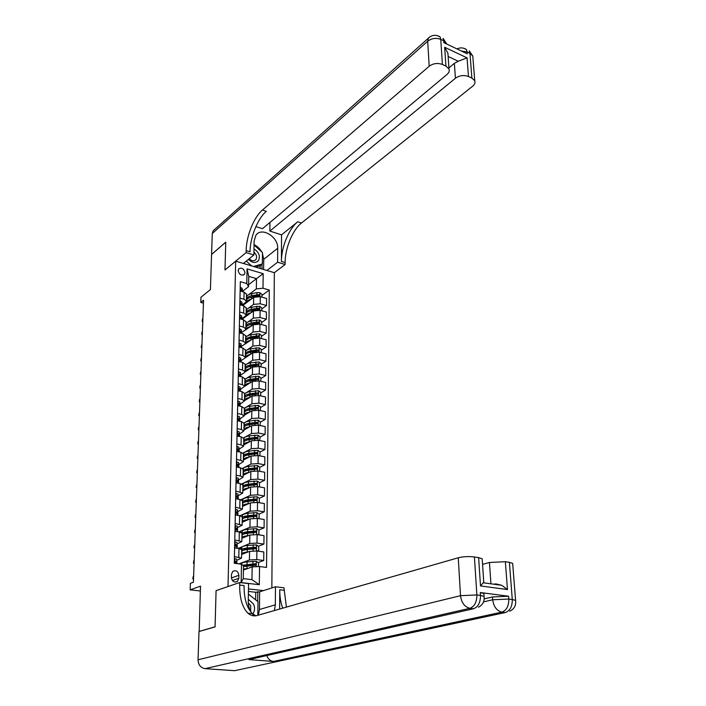 <?xml version="1.0" encoding="UTF-8"?>
<svg xmlns="http://www.w3.org/2000/svg" width="706" height="706" viewBox="0 0 706 706"><rect width="100%" height="100%" fill="white"/><g stroke="black" fill="none" stroke-linecap="round" stroke-linejoin="round"><path stroke-width="1.06" d="M238.16 270.636C239.281 274.74 241.364 275.975 244.4 274.334L244.964 272.631C243.835 268.518 241.743 267.292 238.707 268.951L238.16 270.636M271.845 587.939L274.343 272.701L285.118 264.503L285.127 262.57C285.021 248.406 292.611 229.874 301.497 223.008L472.711 86.15C474.741 84.438 475.412 82.646 474.732 80.749L471.882 78.084L469.967 53.329L467.098 51.962L467.24 53.797L443.853 42.66L443.73 40.807L440.765 39.386L442.388 64.458L445.927 66.09L444.674 47.267L467.045 57.857L458.282 61.245L448.133 56.489M442.388 64.458C437.632 62.746 433.228 63.346 429.177 66.249L427.704 41.222L212.277 233.51L211.579 254.389L225.752 242.176L224.985 269.948L225.752 242.229L211.579 254.442L210.406 289.601L200.998 297.208L200.804 302.442L203.443 303.156M199.18 631.473L200.513 586.148L190.161 589.854L200.345 590.984M237.807 670.003L234.604 670.682L205.022 668.644C200.654 667.832 198.333 664.875 198.051 659.775L198.995 631.526L215.074 626.893L216.08 590.64L215.074 626.822L198.995 631.455M190.161 589.854L190.408 583.359L193.409 582.256L203.549 300.244L200.804 302.442M238.822 578.302L238.884 575.302C238.072 571.154 236.025 569.848 232.751 571.401L231.453 574.393L231.383 577.402C232.177 581.55 234.215 582.865 237.49 581.347L238.822 578.302L232.406 580.544M246.156 250.639C246.279 236.228 253.833 217.219 262.429 210.044L266.312 211.332C257.681 218.481 250.127 237.437 250.021 251.821L246.156 250.639L246.112 252.607L224.985 269.948L235.689 261.167L274.343 272.701M235.689 261.167L228.02 586.545L216.08 590.64L239.705 582.529L239.661 585.062C239.59 598.22 242.361 607.601 247.956 613.214C250.727 615.658 253.798 616.417 257.152 615.508L458.265 557.784C463.33 556.566 468.705 556.293 474.406 556.955L476.877 594.946L480.495 595.405L480.301 592.528L483.892 593.552L483.945 594.381M263.4 590.631L248.468 588.91M259.543 566.53L259.323 584.718L241.134 582.556L241.478 564.2L243.491 565.797L243.261 578.62L251.963 579.67L252.157 566.909L259.543 566.53L266.541 567.43L269.286 290.034L261.944 295.47M248.6 284.73L256.49 278.641L248.75 276.381L248.565 286.662L246.782 283.556L240.331 281.703L234.277 563.264L241.478 564.2M246.782 283.556L247.065 268.898L263.179 273.663L262.994 288.224L269.286 290.034M248.565 286.662L242.52 291.304M239.978 298.135L243.941 299.238L246.376 301.003L245.741 302.256L242.246 304.877M239.678 311.999L243.667 313.076L246.12 314.805L245.476 316.032L241.964 318.591M239.378 326.013L243.385 327.072L245.856 328.758L245.211 329.958L241.681 332.455M239.078 340.186L243.102 341.219L245.591 342.86L244.938 344.034L241.39 346.478M238.769 354.527L242.82 355.524L245.317 357.121L244.664 358.269L241.099 360.651M238.46 369.017L242.529 369.988L245.044 371.55L244.391 372.662L240.808 374.983M238.143 383.676L242.237 384.62L244.77 386.138L240.508 389.474M237.825 398.502L241.946 399.411L244.488 400.884L240.208 404.123M237.498 413.495L241.646 414.378L244.205 415.808L239.899 418.949L239.855 421.235L239.458 419.082L238.107 418.49L239.555 421.217M237.172 428.666L241.346 429.522L243.923 430.898L239.59 433.943M239.563 436.52L239.149 434.181L238.249 433.51L237.79 433.625L238.222 434.967L239.272 436.458M236.845 444.003L241.037 444.833L243.632 446.157L239.272 449.104M236.51 459.527L240.728 460.321L243.341 461.6L238.946 464.442M236.175 475.235L240.419 475.994L243.04 477.221L238.619 479.956M235.83 491.129L242.74 493.026L238.293 495.647M235.486 507.208L242.44 509.017L237.957 511.523M235.133 523.473L242.132 525.193L237.613 527.594M234.78 539.94L241.823 541.573L237.269 543.849M234.427 556.61L241.514 558.137L236.925 560.299M243.42 570.051L252.157 566.909M238.919 563.865L249.43 559.964L256.772 559.576L263.726 560.502L258.034 562.567M241.584 554.448L249.571 551.386L256.887 550.989L263.823 551.942L263.726 560.502M238.284 548.421L249.695 543.505L256.993 543.099L263.912 544.088L258.361 546.223M241.884 538.263L249.836 535.024L257.108 534.61L264 535.625L263.912 544.088M238.778 531.918L249.959 527.241L257.213 526.817L264.088 527.859L258.67 530.074M242.193 522.263L250.092 518.866L257.319 518.425L264.176 519.501L264.088 527.859M239.925 515.715L250.215 511.17L257.425 510.729L264.265 511.824L258.97 514.109M242.493 506.449L250.348 502.893L257.54 502.434L264.353 503.563L264.265 511.824M240.905 499.724L250.471 495.285L257.637 494.827L264.432 495.974L259.261 498.321M242.785 490.82L250.604 487.096L257.752 486.628L264.521 487.811L264.432 495.974M241.743 483.954L250.727 479.586L257.849 479.109L264.609 480.309L259.552 482.719L257.337 481.077L248.459 481.792C244.7 482.366 242.899 483.266 243.058 484.484L243.023 486.346M243.076 475.367L250.851 471.493L257.964 471.008L264.697 472.235L264.609 480.309M242.467 468.396L250.974 464.063L258.061 463.568L264.776 464.83L259.746 467.328M243.367 460.083L251.098 456.058L258.167 455.555L264.865 456.844L264.776 464.83M243.085 453.04L251.221 448.716L258.264 448.213L264.944 449.519L259.94 452.114M243.649 444.983L251.345 440.809L258.37 440.288L265.024 441.629L264.944 449.519M243.614 437.888L251.46 433.555L258.467 433.025L265.103 434.384L260.135 437.076M243.941 430.042L251.592 425.727L258.572 425.197L265.191 426.583L265.103 434.384M244.047 422.947L251.707 418.552L258.67 418.014L265.271 419.417L260.329 422.197M244.214 415.278L251.83 410.821L258.775 410.274L265.35 411.704L265.271 419.417M244.347 408.245L251.945 403.726L258.873 403.17L265.43 404.626L260.514 407.486M244.497 400.673L252.068 396.084L258.97 395.519L265.518 396.993L265.43 404.626M244.62 393.719L252.174 389.059L259.067 388.494L265.588 389.994L260.699 392.942M244.779 386.217L252.298 381.505L259.173 380.922L265.677 382.449L265.588 389.994M244.894 379.351L252.413 374.559L259.261 373.977L265.747 375.521L260.885 378.557M245.026 371.947L252.527 367.085L259.367 366.493L265.827 368.064L265.747 375.521M245.167 365.143L246.217 364.446M246.853 364.031L252.642 360.228L259.455 359.619L265.906 361.216L261.061 364.331M244.938 358.057L252.757 352.832L259.552 352.223L265.985 353.838L265.906 361.216M245.432 351.085L246.35 350.458M247.294 349.823L252.872 346.046L259.649 345.428L266.056 347.061L261.246 350.255M242.37 345.799L252.986 338.73L259.746 338.112L266.144 339.762L266.056 347.061M245.697 337.177L246.526 336.603M247.674 335.8L253.092 332.014L259.834 331.388L266.215 333.064L261.423 336.338M242.652 331.767L253.207 324.786L259.932 324.151L266.294 325.845L266.215 333.064M245.953 323.427L246.712 322.88M248.027 321.945L253.322 318.141L260.02 317.506L266.365 319.218L261.599 322.571M242.935 317.885L242.917 318.635L253.436 310.984L260.117 310.34L266.444 312.078L266.365 319.218M246.209 309.819L246.915 309.299M248.362 308.24L253.542 304.418L260.205 303.765L266.515 305.521L261.776 308.946M243.217 304.154L243.191 305.16L253.648 297.341L260.302 296.679L266.594 298.462L266.515 305.521M246.465 296.361L247.126 295.858M248.68 294.684L256.34 288.895L256.49 278.641L263.179 273.663M253.807 564.103L249.324 565.727M256.472 468.96L255.854 469.269M244.691 486.408L244.682 486.531C244.876 485.649 246.385 485.004 249.165 484.59L255.44 483.795L256.216 484.325L255.148 484.819M255.916 499.839L254.319 500.572M255.59 515.565L253.295 516.554M255.193 531.494L252.121 532.748M254.672 547.644L250.806 549.144M234.613 547.918L238.972 548.518L241.673 549.718M241.849 548.5L238.293 548.006M242.149 532.5L240.746 532.298M234.966 531.353L239.308 531.997L241.981 533.268M235.319 514.992L239.625 515.662L242.29 517.004M235.663 498.824L239.952 499.53L242.59 500.933M236.007 482.842L240.269 483.584L242.899 485.057M236.351 467.045L240.578 467.822L243.191 469.358M236.686 451.434L240.896 452.246L243.482 453.843M237.013 436.008L241.196 436.846L243.773 438.505M237.348 420.758L241.505 421.623L244.064 423.344M237.666 405.676L241.805 406.577L244.347 408.35M237.993 390.771L242.096 391.698L244.629 393.524M238.301 376.033L242.387 376.986L244.903 378.875M238.619 361.463L242.679 362.443L245.176 364.384M238.928 347.052L242.97 348.067L245.45 350.052M239.237 332.8L243.252 333.841L245.723 335.88M239.537 318.706L243.535 319.774L245.988 321.865M239.837 304.771L243.808 305.866L246.244 308.001M262.994 288.224L256.34 288.895M246.5 302.256L246.518 300.933C246.385 299.15 248.071 297.853 251.574 297.032L259.587 295.69L259.014 294.579L251.601 295.735C248.097 296.555 246.412 297.861 246.544 299.644L246.403 299.6M240.137 290.987L244.082 292.099L246.509 294.287M243.261 578.62L241.134 582.556M251.963 579.67L259.323 584.718M247.065 268.898L248.75 276.381M234.383 558.631L236.563 559.09L236.942 563.061L236.51 561.623L235.142 561.279L235.53 562.761L236.581 563.564M236.801 563.591L236.942 563.061M193.62 576.193L193.506 579.502M193.515 579.352L192.826 578.858L193.241 576.281M258.475 566.583L258.528 562.911L256.243 561.288L247.1 561.861C243.235 562.32 241.39 563.017 241.558 563.97L241.549 564.253M245.556 565.056L248.521 565.806M248.115 568.365L243.438 569.08M246.385 568.983L243.42 569.901M243.482 566.574L255.237 565.312L255.757 565.153L255.263 563.723L242.776 565.224M243.491 565.824L253.675 564.112L255.122 564.738M235.169 541.864L236.907 542.526L237.278 546.559L236.854 545.032L235.486 544.653L237.242 548.28M237.004 547.265L237.278 546.559M236.819 546.612L236.792 548.218L236.819 546.612M194.185 560.52L194.071 563.803M194.079 563.644L193.391 563.194L193.806 560.608M235.089 525.635L237.251 526.173L237.613 530.241L237.198 528.644L235.83 528.229L237.569 531.742M237.366 530.965L237.613 530.241M237.163 530.197L237.137 531.671L237.163 530.197M194.741 545.023L194.627 548.28M194.635 548.112L193.947 547.697L194.362 545.12M235.442 509.414L237.587 509.997L237.948 514.118L237.525 512.424L236.166 512L237.843 515.389M237.719 514.859L237.948 514.118M195.297 529.694L195.183 532.933M195.183 532.748L194.503 532.377L194.918 529.8M257.258 551.033L258.687 550.415L258.74 546.497L256.472 544.873L247.382 545.473C243.535 545.95 241.699 546.691 241.858 547.697L241.823 549.762M245.485 548.765L248.185 549.427M248.212 551.907L247.268 552.004C243.42 552.471 241.576 553.204 241.743 554.184L241.831 554.351M246.429 552.586L243.544 553.698M241.743 553.786L241.787 551.721C241.62 550.724 243.464 549.992 247.312 549.515L255.996 548.677L255.493 547.265L247.338 547.953C243.491 548.43 241.655 549.162 241.814 550.159L242.37 550.742M243.561 550.23L243.526 550.142C243.385 549.312 244.911 548.703 248.106 548.306L254.522 547.635L255.351 548.271M257.611 534.689L258.89 534.151L258.943 530.268L256.693 528.644L247.656 529.271C243.835 529.774 242.008 530.559 242.167 531.618L242.132 533.63M245.494 532.659L247.735 533.251M248.327 535.642L247.541 535.73C243.72 536.225 241.884 536.992 242.043 538.034L242.114 538.166M246.5 536.383L243.888 537.442M242.052 537.61L242.087 535.589C241.929 534.539 243.764 533.771 247.585 533.268L256.234 532.386L255.722 531L247.612 531.724C243.791 532.218 241.955 532.995 242.123 534.054L242.59 534.618M243.826 533.683L243.817 534.036C243.685 533.162 245.203 532.518 248.38 532.103L254.751 531.397L255.572 532.006M257.964 518.531L259.102 518.072L259.146 514.233L256.905 512.6L247.921 513.262C244.126 513.792 242.308 514.612 242.467 515.724L242.432 517.683M245.564 516.739L247.374 517.277M248.459 519.563L247.815 519.642C244.011 520.163 242.184 520.966 242.343 522.061L242.396 522.175M246.57 520.375L244.241 521.381M259.102 518.072L257.999 518.531M242.352 521.619L242.387 519.651C242.229 518.548 244.055 517.736 247.859 517.216L256.463 516.298L255.943 514.93L247.885 515.68C244.082 516.21 242.264 517.021 242.423 518.133L242.829 518.672M244.117 517.736L244.108 518.019C244.091 517.145 245.609 516.492 248.644 516.077L254.981 515.345L255.793 515.927M235.786 493.388L237.913 493.997L238.275 498.189L237.86 496.415L236.492 495.956L238.125 499.23M238.063 498.939L238.275 498.189M237.825 497.942L237.807 499.177L237.825 497.942M195.844 514.542L195.73 517.745M195.73 517.56L195.05 517.216L195.465 514.648M258.317 502.566L259.305 502.178L259.349 498.383L257.125 496.75L248.194 497.43C244.417 497.986 242.608 498.842 242.758 500.016L242.723 501.922M245.67 501.004L247.118 501.489M248.609 503.678L248.08 503.74C244.302 504.287 242.485 505.125 242.643 506.281L242.679 506.361M246.659 504.561L244.594 505.496M259.305 502.178L258.396 502.575M242.652 505.814L242.688 503.899C242.529 502.734 244.347 501.887 248.124 501.339L256.693 500.386L256.163 499.045L248.15 499.83C244.373 500.377 242.564 501.234 242.714 502.39L243.076 502.91M244.364 502.195C244.488 501.304 245.997 500.66 248.909 500.245L255.21 499.477L256.004 500.033M252.88 614.035C254.831 611.043 255.069 607.751 253.595 604.159L248.3 599.244M250.683 611.484L250.665 605.589L248.265 602.792M248.388 594.099L257.999 601.688L257.831 615.314M248.433 259.393C252.333 263.056 255.696 263.426 258.528 260.514C260.452 256.04 258.934 252.166 253.992 248.9M249.183 258.793C251.733 261.132 253.975 261.405 255.881 259.587L255.987 259.446C257.231 256.949 256.552 254.513 253.939 252.148M254.054 244.956L262.464 252.571L262.323 263.938L259.879 265.862L255.59 267.106M244.761 263.876L243.879 263.082M262.323 263.938L253.533 266.489M251.627 265.924L246.288 261.132M484.219 598.882L492.497 596.949L508.594 596.226L480.301 592.528M239.705 582.529L248.556 583.58L248.256 601.9C248.309 607.548 250.303 612.217 254.222 615.888M274.352 610.575L275.34 604.83L275.464 586.774L283.953 587.789L286.424 607.107M279.638 609.057L279.735 589.766C279.726 596.711 280.714 602.845 282.727 608.166M493.591 584.189L495.956 583.897L501.781 585.318L507.473 589.563L480.504 585.927L478.624 557.608L474.406 556.955M478.624 557.608L482.172 558.773L482.233 559.726M252.483 658.786L248.883 659.598L273.451 661.46C270.31 661.045 268.077 659.077 266.762 655.547M255.634 599.818L255.731 592.281L248.433 591.443M255.731 592.281L259.658 591.831L275.464 586.774M482.551 564.376L489.452 562.497L505.355 561.702L507.473 589.563M508.594 596.226L508.814 599.059L512.282 599.509L509.397 562.32L505.355 561.702M509.397 562.32L512.671 563.388L512.741 564.297M239.661 585.062L244.064 585.583C244.02 598.706 246.818 608.069 252.448 613.664L255.899 615.782M480.504 585.927L483.857 582.079M259.658 591.831L259.437 609.516L258.431 615.147M257.664 601.433L257.796 591.619M266.894 270.477L277.617 262.217L277.705 248.265C278.349 236.828 261.652 226.644 255.943 235.169L254.125 240.887L253.895 254.981L246.112 252.607M277.617 262.217L285.118 264.503M281.544 234.833L281.412 261.432C281.323 247.241 288.913 228.665 297.773 221.772L281.544 234.833L269.851 231.074L269.939 222.452M255.881 226.591L262.455 228.7L447.057 74.421C449.007 72.718 449.651 70.909 448.981 69.003L445.927 66.09M467.045 57.857L468.466 76.504L471.882 78.084M468.466 76.504C463.842 74.845 459.491 75.427 455.414 78.242L454.364 63.319L458.282 61.245M269.851 231.074L455.414 78.242M212.277 233.51L213.159 230.791L214.412 229.671M243.393 263.47L253.895 254.981M262.429 210.044L429.177 66.249M448.91 67.908L454.364 63.319M448.125 56.321L447.913 53.162L444.674 47.267M254.063 244.638C257.293 246.191 259.843 248.618 261.723 251.901M262.455 253.383L263.726 259.323L263.603 269.498M261.961 269.004L262.023 264.176M260.152 268.465L260.187 265.615M236.122 477.547L238.24 478.191L238.602 482.445L238.187 480.583L236.828 480.098L238.416 483.257M238.399 483.204L238.602 482.445M238.16 482.092L238.143 483.213L238.16 482.092M196.383 499.548L196.268 502.734M196.277 502.531L195.597 502.231L196.003 499.663M245.803 485.454L246.941 485.896M248.768 487.97L248.353 488.022C244.585 488.587 242.785 489.47 242.935 490.679L242.961 490.732M246.738 488.94L244.956 489.787M258.661 486.787L259.508 486.46L259.552 482.719M242.943 490.185L242.979 488.323C242.829 487.114 244.629 486.222 248.388 485.657L256.913 484.669L256.384 483.336L248.415 484.157C244.655 484.731 242.855 485.622 243.014 486.831L243.323 487.334M259.508 486.46L258.775 486.805M236.457 461.892L238.566 462.598L238.919 466.878L238.513 464.945L237.154 464.433L238.699 467.478M238.831 467.496L238.919 466.878M238.478 466.437L238.469 467.434L238.478 466.437M196.912 484.722L196.797 487.881M196.806 487.678L196.136 487.405L196.542 484.837M258.996 471.193L259.702 470.937L259.746 467.231L257.549 465.589L248.715 466.331C244.982 466.922 243.191 467.857 243.349 469.128L243.314 470.937M245.953 470.072L246.844 470.47M248.936 472.446L248.609 472.49C244.867 473.082 243.076 474 243.226 475.253L243.243 475.288M246.818 473.497L245.326 474.247M243.243 474.741L243.27 472.923C243.12 471.661 244.911 470.734 248.653 470.143L257.134 469.119L256.605 467.822L248.68 468.669C244.938 469.261 243.146 470.187 243.305 471.449L243.579 471.935M244.956 471.061C245.264 470.178 246.756 469.525 249.421 469.119L255.66 468.29L256.428 468.793M259.702 470.937L259.128 471.22M236.792 446.413L238.884 447.145L239.237 451.487L238.831 449.475L237.472 448.937L238.99 451.875M238.805 450.957L238.787 451.84L238.805 450.957M197.442 470.055L197.327 473.197M197.336 472.976L196.665 472.738L197.071 470.178M259.34 455.785L259.896 455.582L259.949 451.919L257.752 450.278L248.971 451.037C245.264 451.655 243.482 452.625 243.632 453.949L243.596 455.714M246.129 454.867L246.826 455.229M249.112 457.1L248.874 457.135C245.15 457.744 243.367 458.697 243.517 459.994L243.517 460.012M246.897 458.247L245.706 458.865M243.526 459.474L243.561 457.691C243.411 456.385 245.194 455.423 248.909 454.814L257.355 453.764L256.816 452.475L248.936 453.349C245.22 453.967 243.438 454.929 243.588 456.244L243.826 456.711M245.256 455.758C245.644 454.876 247.118 454.232 249.677 453.826L255.881 452.961L256.64 453.446M237.119 431.119L239.202 431.904L239.546 436.273M197.962 455.547L197.848 458.662M197.856 458.441L197.186 458.238L197.592 455.67M259.667 440.553L260.135 436.785L257.964 435.134L249.227 435.92C245.538 436.564 243.764 437.57 243.914 438.938L243.879 440.659M246.315 439.838L246.853 440.156M249.289 441.921L249.13 441.947C245.45 442.574 243.667 443.562 243.799 444.904M246.941 443.2L246.129 443.642M243.808 444.374L243.844 442.644C243.694 441.285 245.467 440.288 249.165 439.653L257.566 438.576L257.028 437.305L249.192 438.214C245.494 438.85 243.72 439.847 243.87 441.206L244.091 441.656M245.564 440.623L249.933 438.7L256.093 437.808L256.843 438.276M237.445 415.993L239.51 416.796L239.899 418.958M198.474 441.197L198.368 444.286M198.377 444.056L197.706 443.889L198.112 441.321M260.002 425.497L260.329 421.817L258.167 420.167L249.483 420.979C245.812 421.641 244.047 422.673 244.197 424.094L244.161 425.771M249.474 426.918L249.386 426.936C245.75 427.58 243.976 428.586 244.073 429.972M244.091 429.442L244.126 427.757C243.976 426.353 245.741 425.321 249.421 424.668L257.787 423.556L257.24 422.303L249.447 423.238C245.767 423.9 244.002 424.933 244.152 426.336L244.347 426.768M245.873 425.647L250.18 423.75L256.304 422.832L257.046 423.273M237.772 401.043L239.819 401.882L240.164 406.224M240.137 406.215L239.766 404.141L238.884 403.408L238.425 403.523L238.857 404.838L239.846 406.153M198.986 426.998L198.88 430.069M198.889 429.822L198.227 429.689L198.624 427.13M260.32 410.61L260.523 407.027L258.37 405.368L249.73 406.206C246.085 406.885 244.329 407.953 244.47 409.409L244.444 411.042M249.668 412.092L249.633 412.092C246.041 412.745 244.276 413.787 244.347 415.199M244.373 414.678L244.408 413.036C244.258 411.589 246.015 410.521 249.668 409.851L257.99 408.712L257.443 407.477L249.695 408.439C246.041 409.109 244.285 410.177 244.435 411.633L244.603 412.048M246.182 410.839L250.427 408.959L256.516 408.015L257.24 408.439M238.09 386.261L240.119 387.135L240.472 391.327M240.402 391.318L240.075 389.368L239.193 388.618L238.734 388.732L239.166 390.03L240.128 391.256M199.498 412.948L199.383 415.993M199.392 415.746L198.73 415.64L199.127 413.089M260.664 395.889L260.708 392.386L258.564 390.736L249.977 391.592C246.35 392.289 244.603 393.392 244.744 394.901L244.717 396.49M249.853 397.416C246.323 398.087 244.576 399.146 244.62 400.593M244.647 400.081L244.682 398.484C244.532 396.984 246.279 395.889 249.915 395.201L258.202 394.027L257.646 392.81L249.942 393.798C246.306 394.495 244.558 395.589 244.708 397.09L244.858 397.487M246.5 396.19L250.665 394.336L257.646 392.81M238.399 371.647L240.428 372.556L240.772 376.607M240.675 376.589L240.375 374.762L239.502 373.986L239.034 374.101L239.475 375.38L240.411 376.527M199.992 399.049L199.886 402.076M199.895 401.82L199.233 401.74L199.63 399.19M260.849 381.319L260.893 377.922L258.767 376.263L250.224 377.136C246.615 377.86 244.876 378.99 245.017 380.543L244.991 382.087M250.048 382.917C246.588 383.596 244.867 384.682 244.894 386.147M244.92 385.644L244.947 384.09C244.805 382.546 246.544 381.416 250.162 380.71L258.405 379.51L257.849 378.31L250.189 379.325C246.57 380.04 244.832 381.169 244.973 382.714L245.114 383.093M246.818 381.699L250.912 379.881L257.849 378.31M238.707 357.192L240.72 358.136L241.073 362.054M240.949 362.028L240.675 360.316L239.811 359.522L239.343 359.628L239.775 360.898L240.693 361.966M200.486 385.3L200.38 388.3M200.389 388.035L199.736 387.991L200.125 385.441M261.035 366.899L261.07 363.608L258.961 361.949L250.462 362.849C246.871 363.581 245.15 364.746 245.282 366.343L245.256 367.844M250.242 368.567C246.844 369.273 245.15 370.368 245.159 371.868M245.194 371.365L245.22 369.847C245.079 368.267 246.809 367.111 250.401 366.379L258.608 365.152L258.052 363.969L250.427 365.011C246.835 365.743 245.106 366.899 245.247 368.488L245.37 368.85M247.135 367.367L251.142 365.584L258.052 363.969M239.016 342.904L241.02 343.875L241.364 347.661M240.949 347.423L239.634 345.322L240.975 346.028L241.02 343.875M241.214 347.626L240.975 346.028M200.981 371.691L200.875 374.674M200.883 374.401L200.23 374.383L200.619 371.833M261.211 352.638L261.255 349.452L259.155 347.793L250.701 348.711C247.126 349.47 245.414 350.661 245.547 352.294L245.52 353.759M250.445 354.377C247.109 355.1 245.432 356.212 245.423 357.73M245.459 357.245L245.485 355.762C245.344 354.138 247.065 352.956 250.648 352.206L258.811 350.953L258.246 349.788L250.665 350.856C247.091 351.606 245.37 352.788 245.511 354.421L245.617 354.765M247.462 353.185L251.38 351.438L258.246 349.788M239.325 328.767L241.311 329.773L241.655 333.426M241.478 333.382L240.411 331.07L239.934 331.176L240.375 332.42L241.24 333.32M201.466 358.224L201.351 361.181M201.369 360.907L200.716 360.916L201.104 358.374M261.397 338.536L261.432 335.456L259.34 333.788L250.939 334.732C247.382 335.5 245.679 336.727 245.812 338.403L245.785 339.833M250.639 340.345C247.365 341.077 245.714 342.216 245.679 343.76M245.723 343.275L245.75 341.836C245.609 340.168 247.321 338.951 250.877 338.183L259.005 336.912L258.44 335.756L250.904 336.85C247.347 337.618 245.635 338.836 245.776 340.504L245.873 340.83M247.78 339.162L251.61 337.45L258.44 335.756M239.625 314.788L241.602 315.82L241.946 319.35M241.752 319.297L240.702 317.073L240.225 317.179L240.675 318.415L241.523 319.236M201.942 344.89L201.837 347.829M201.845 347.546L201.192 347.59L201.589 345.049M261.573 324.584L261.608 321.609L259.526 319.942L251.177 320.903C247.638 321.689 245.935 322.942 246.076 324.654L246.05 326.048M250.833 326.463C247.612 327.213 245.988 328.369 245.944 329.931M245.979 329.455L246.006 328.052C245.873 326.349 247.577 325.104 251.115 324.319L259.199 323.021L258.634 321.883L251.142 322.995C247.603 323.78 245.9 325.034 246.032 326.737L246.12 327.055M248.106 325.281L258.634 321.883M239.916 300.959L241.884 302.027L242.237 305.433M242.017 305.371L240.993 303.236L240.517 303.333L240.967 304.56L241.779 305.301M202.419 331.705L202.313 334.618M202.322 334.326L201.678 334.397L202.066 331.864M202.313 334.644L201.678 334.397M261.75 310.79L261.785 307.904L259.72 306.245L251.407 307.225C247.885 308.028 246.2 309.307 246.332 311.064L246.306 312.414M251.036 312.732C247.868 313.499 246.253 314.673 246.2 316.253M246.244 315.776L246.262 314.417C246.129 312.679 247.824 311.408 251.345 310.605L259.393 309.281L258.828 308.151L251.371 309.29C247.85 310.093 246.156 311.372 246.288 313.12L246.368 313.42M248.433 311.54L258.828 308.151M240.216 287.289L242.167 288.383L242.52 291.657M242.282 291.596L241.284 289.548L240.808 289.645L242.017 291.516M202.887 318.644L202.781 321.548M202.79 321.248L202.145 321.336L202.534 318.803M202.781 321.592L202.145 321.336M261.926 297.138L261.961 294.358L259.896 292.69L256.913 292.602L251.636 293.687C248.133 294.508 246.456 295.814 246.579 297.605L246.562 298.92M251.23 299.15C248.115 299.926 246.526 301.118 246.456 302.724M248.759 297.95L259.014 294.579M249.571 551.386L249.43 559.964M249.836 535.024L249.695 543.505M250.092 518.866L249.959 527.241M250.348 502.893L250.215 511.17M250.604 487.096L250.471 495.285M250.851 471.493L250.727 479.586M251.098 456.058L250.974 464.063M251.345 440.809L251.221 448.716M251.592 425.727L251.46 433.555M251.83 410.821L251.707 418.552M252.068 396.084L251.945 403.726M252.298 381.505L252.174 389.059M252.527 367.085L252.413 374.559M252.757 352.832L252.642 360.228M252.986 338.73L252.872 346.046M253.207 324.786L253.092 332.014M253.436 310.984L253.322 318.141M253.648 297.341L253.542 304.418M256.887 550.989L256.772 559.576M238.972 548.518L238.805 557.193M239.308 531.997L239.131 540.558M257.108 534.61L256.993 543.099M239.625 515.662L239.458 524.134M257.319 518.425L257.213 526.817M239.952 499.53L239.784 507.896M257.54 502.434L257.425 510.729M240.269 483.584L240.102 491.853M257.752 486.628L257.637 494.827M240.578 467.822L240.419 475.994M257.964 471.008L257.849 479.109M240.896 452.246L240.728 460.321M258.167 455.555L258.061 463.568M241.196 436.846L241.037 444.833M258.37 440.288L258.264 448.213M241.505 421.623L241.346 429.522M258.572 425.197L258.467 433.025M241.805 406.577L241.646 414.378M258.775 410.274L258.67 418.014M242.096 391.698L241.946 399.411M258.97 395.519L258.873 403.17M242.387 376.986L242.237 384.62M259.173 380.922L259.067 388.494M242.679 362.443L242.529 369.988M259.367 366.493L259.261 373.977M242.97 348.067L242.82 355.524M259.552 352.223L259.455 359.619M243.252 333.841L243.102 341.219M259.746 338.112L259.649 345.428M243.535 319.774L243.385 327.072M259.932 324.151L259.834 331.388M243.808 305.866L243.667 313.076M260.117 310.34L260.02 317.506M244.082 292.099L243.941 299.238M260.302 296.679L260.205 303.765M231.4 577.949L238.884 575.302M234.754 558.49L234.648 563.317M235.098 561.332L235.566 561.155M256.225 566.697L256.304 561.332M247.056 564.376L247.1 561.861M245.644 565.074L245.626 566.133M246.994 568.48L247.029 565.956M252.907 563.776L252.942 561.261M252.854 566.874L252.88 565.365M254.284 564.076L255.263 563.723M235.107 541.89L234.983 547.971M235.425 544.723L235.91 544.529M235.46 525.485L235.336 531.406M237.251 526.173L237.198 528.644M235.751 528.317L236.254 528.106M235.804 509.264L235.68 515.045M237.587 509.997L237.534 512.441L237.578 509.979M236.078 512.106L236.598 511.868M256.446 550.927L256.525 544.908M247.338 547.953L247.382 545.473M245.926 548.88L245.909 549.7M247.268 552.004L247.312 549.515M253.145 547.318L253.18 544.838M253.092 550.83L253.127 548.889M254.522 547.635L255.493 547.265M256.666 534.557L256.746 528.679M247.612 531.724L247.656 529.271M246.2 532.862L246.191 533.462M247.541 535.73L247.585 533.268M253.383 531.053L253.428 528.6M253.339 534.442L253.366 532.606M254.751 531.397L255.722 531M256.887 518.372L256.966 512.644M247.885 515.68L247.921 513.262M247.815 519.642L247.859 517.216M253.622 514.983L253.657 512.556M253.578 518.248L253.604 516.518M254.981 515.345L255.943 514.93M236.148 493.247L236.025 498.877M237.913 494.015L237.86 496.433M236.404 496.08L236.934 495.833M257.108 502.372L257.178 496.786M248.15 499.83L248.194 497.43M248.08 503.74L248.124 501.339M253.86 499.098L253.895 496.706M253.816 502.248L253.833 500.616M255.21 499.477L256.163 499.045M279.735 589.766L283.944 590.26M234.604 670.682L505.346 612.534L501.878 612.12L273.451 661.46M248.883 659.598L473.549 608.731L469.94 608.298L205.022 668.644M198.051 659.775L460.506 595.679L458.265 557.784M483.548 601.883L492.691 599.765L492.497 596.949M490.944 583.827L489.452 562.497M484.192 597.179L484.087 596.411L480.495 595.405C480.477 602.527 478.165 606.966 473.549 608.731M460.506 595.679C461.459 602.747 464.601 606.957 469.94 608.298C474.538 606.533 476.85 602.077 476.877 594.946L460.506 595.679M515.689 601.15L515.583 600.418L512.282 599.509C512.327 606.489 510.014 610.831 505.346 612.534M492.691 599.765C493.697 606.701 496.759 610.822 501.878 612.12C506.537 610.408 508.849 606.057 508.814 599.059L492.691 599.765M259.437 609.516L275.34 604.83M281.412 261.432L285.127 262.57M297.773 221.772L301.497 223.008M461.389 51.017L467.098 51.962L466.41 49.508C463.401 47.567 460.268 47.373 457.011 48.926M474.732 80.749L472.791 56.056L469.278 50.876L469.967 53.329L472.791 56.056L472.967 58.36M463.507 48.167L466.419 49.526M427.704 41.222C431.701 38.248 436.052 37.639 440.765 39.386L440.112 36.915C435.964 34.479 432.063 34.841 428.401 38.018L427.704 41.222M430.051 36.703L213.159 230.791M446.783 44.054L443.077 38.336L443.73 40.807L446.872 44.099M437.288 35.609L440.173 37.039M263.726 259.323L277.705 248.265M236.484 477.415L236.369 482.904M238.24 478.218L238.196 480.609M236.722 480.248L237.269 479.974M257.319 486.558L257.39 481.121M248.415 484.157L248.459 481.792M248.353 488.022L248.388 485.657M254.089 483.398L254.125 481.033M254.045 486.425L254.072 484.898M255.44 483.795L256.384 483.336M236.819 461.759L236.704 467.107M238.566 462.598L238.513 464.963L238.557 462.58M237.04 464.601L237.604 464.31M257.531 470.937L257.602 465.633M248.68 468.669L248.715 466.331M248.609 472.49L248.653 470.143M254.319 467.884L254.354 465.536M254.275 470.796L254.301 469.358M255.66 468.29L256.605 467.822M237.154 446.289L237.04 451.505M238.831 449.475L238.884 447.145L238.84 449.501M237.357 449.131L237.931 448.822M257.743 455.485L257.814 450.322M248.936 453.349L248.971 451.037M248.874 457.135L248.909 454.814M254.548 452.537L254.584 450.216M254.504 455.335L254.531 454.002M255.881 452.961L256.816 452.475M237.481 430.995L237.375 436.079M237.675 433.828L238.249 433.51M257.946 440.217L258.017 435.178M249.192 438.214L249.227 435.92M249.13 441.947L249.165 439.653M254.778 437.367L254.804 435.081M254.734 440.059L254.751 438.814M256.093 437.808L257.028 437.305M237.798 415.878L237.693 420.829M237.984 418.711L238.566 418.376M258.149 425.118L258.219 420.211M249.447 423.238L249.483 420.979M249.386 426.936L249.421 424.668M254.998 422.373L255.034 420.105M254.954 424.959L254.972 423.803M256.304 422.832L257.24 422.303M238.125 400.937L238.019 405.756M239.766 404.141L239.819 401.882L239.775 404.167M238.301 403.761L238.884 403.408M258.352 410.186L258.422 405.412M249.695 408.439L249.73 406.206M249.633 412.092L249.668 409.851M255.219 407.538L255.245 405.306M255.175 410.018L255.193 408.959M256.516 408.015L257.443 407.477M238.434 386.156L238.337 390.85M240.075 389.368L240.119 387.135L240.084 389.394M238.61 388.98L239.193 388.618M258.555 395.431L258.617 390.771M249.942 393.798L249.977 391.592M249.88 397.407L249.915 395.201M255.431 392.88L255.466 390.665M255.395 395.254L255.413 394.283M238.752 371.55L238.654 376.113M240.428 372.583L240.384 374.789M238.91 374.365L239.502 373.986M258.758 380.834L258.82 376.307M250.189 379.325L250.224 377.136M250.127 382.864L250.162 380.71M255.643 378.381L255.678 376.192M255.616 380.658L255.625 379.766M239.06 357.095L238.963 361.543M240.728 358.163L240.684 360.342M239.219 359.919L239.811 359.522M258.952 366.405L259.014 361.993M250.427 365.011L250.462 362.849M250.365 368.488L250.401 366.379M255.863 364.04L255.89 361.869M255.828 366.22L255.837 365.408M239.36 342.807L239.272 347.131M241.02 343.901L240.975 346.064M239.519 345.622L240.111 345.216M259.146 352.126L259.208 347.837M250.665 350.856L250.701 348.711M250.612 354.271L250.648 352.206M256.066 349.858L256.101 347.714M256.04 351.941L256.049 351.209M239.669 328.678L239.572 332.888M241.267 331.908L241.311 329.773L241.275 331.935M239.819 331.485L240.411 331.07M259.34 338.015L259.393 333.832M250.904 336.85L250.939 334.732M250.851 340.204L250.877 338.183M256.278 335.827L256.304 333.709M256.252 337.812L256.26 337.168M239.961 314.708L239.872 318.803M241.602 315.856L241.558 317.965M240.119 317.506L240.702 317.073M259.526 324.054L259.579 319.986M251.142 322.995L251.177 320.903M251.08 326.287L251.115 324.319M256.481 321.954L256.516 319.862M256.454 323.851L256.463 323.277M240.261 300.88L240.172 304.868M241.84 304.118L241.884 302.027L241.849 304.145M240.411 303.677L240.993 303.236M259.711 310.243L259.764 306.28M251.371 309.29L251.407 307.225M251.318 312.529L251.345 310.605M256.684 308.231L256.719 306.157M256.657 310.031L256.666 309.537M240.552 287.21L240.472 291.084M242.123 290.448L242.167 288.383L242.132 290.475M240.702 289.998L241.284 289.548M259.896 296.582L259.949 292.734M251.601 295.735L251.636 293.687M251.548 298.92L251.574 297.032M256.887 294.649L256.913 292.602M243.544 275.022L244.4 274.334M241.673 549.497L241.514 558.137M241.99 533.03L241.823 541.573M242.29 516.757L242.132 525.193M242.599 500.678L242.44 509.017M242.899 484.784L242.74 493.026M243.199 469.075L243.04 477.221M243.491 453.552L243.341 461.6M243.782 438.197L243.632 446.157M244.073 423.026L243.923 430.898M244.355 408.024L244.205 415.808M244.638 393.198L244.488 400.884M244.911 378.531L244.77 386.138M245.185 364.031L245.044 371.55M245.459 349.691L245.317 357.121M245.723 335.509L245.591 342.86M245.988 321.477L245.856 328.758M246.253 307.613L246.12 314.805M246.518 293.89L246.376 301.003M235.239 582.123L237.49 581.347M255.316 565.312L255.757 565.153M237.19 528.635L237.242 526.155M237.86 496.415L237.913 493.997M254.778 260.47L255.881 259.587M252.448 613.664L247.956 613.214M482.172 558.773L483.778 582.503M483.892 593.552L484.087 596.411C484.66 601.353 482.772 604.945 478.412 607.204M512.671 563.388L515.583 600.418C516.192 605.413 514.268 609.004 509.803 611.184M483.557 582.812L501.781 585.318M447.913 53.162L448.981 69.003M238.187 480.583L238.24 478.191M240.375 374.762L240.428 372.556M240.675 360.316L240.72 358.136M241.558 317.938L241.602 315.82"/></g></svg>
